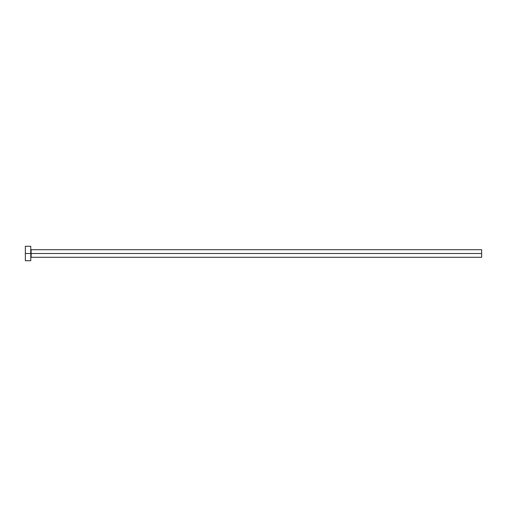 <?xml version="1.0" encoding="UTF-8"?>
<svg xmlns="http://www.w3.org/2000/svg" width="507" height="507" viewBox="0 0 507 507"><rect width="100%" height="100%" fill="white"/><g stroke="black" fill="none" stroke-linecap="round" stroke-linejoin="round"><path stroke-width="0.38" stroke-dasharray="2.54 1.9" d="M30.762 253.5L30.762 260.712L30.762 253.5L25.35 253.5L30.762 253.5L30.762 246.288L30.762 253.5M31.123 253.5L31.123 249.71L31.123 253.5L481.65 253.5L481.65 257.29L481.65 253.5L31.123 253.5L31.123 257.29L31.123 253.5M25.35 260.712L25.35 246.288L25.35 260.712M481.65 249.71L481.65 253.5L481.65 249.71"/><path stroke-width="0.76" d="M25.35 260.712L25.35 246.288L25.35 253.5L481.65 253.5L481.65 257.29L481.65 253.5L31.123 253.5L31.123 249.71L31.123 253.5L25.35 253.5L25.35 260.712L30.762 260.712L30.762 246.288L30.762 260.712M30.762 257.651L31.123 257.29L31.123 253.5L31.123 257.29L481.65 257.29M481.65 253.5L481.65 249.71L481.65 253.5M481.65 249.71L31.123 249.71L30.762 249.349M25.35 246.288L30.762 246.288"/></g></svg>
